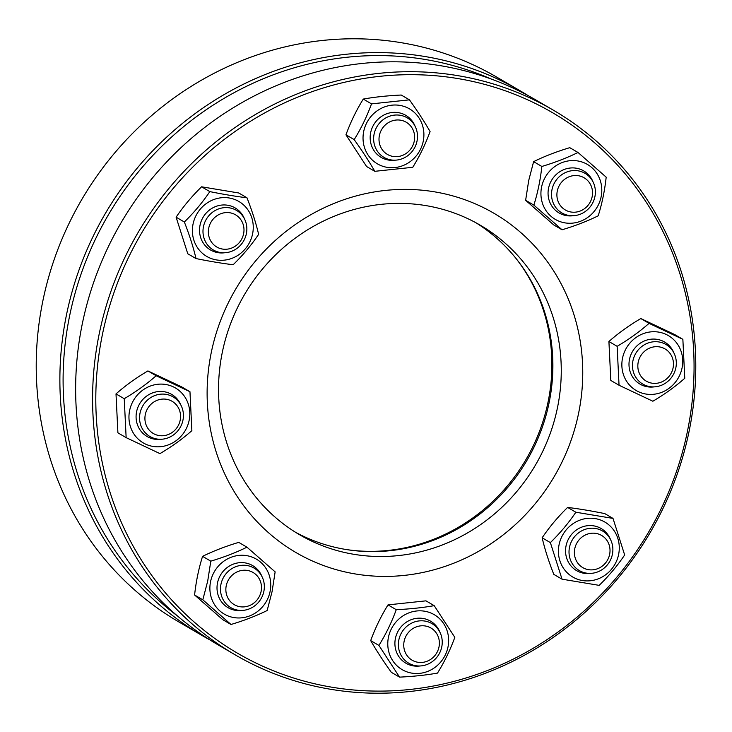 <?xml version="1.0" encoding="UTF-8"?>
<svg xmlns="http://www.w3.org/2000/svg" width="732" height="732" viewBox="0 0 732 732"><rect width="100%" height="100%" fill="white"/><g stroke="black" fill="none" stroke-linecap="round" stroke-linejoin="round"><path stroke-width="1.1" d="M161.671 439.237A22.939 21.585 -59.7 0 1 149.914 436.492A22.939 21.585 -59.7 0 1 140.361 411.741A22.939 21.585 -59.7 0 1 161.287 394.127A22.939 21.585 -59.7 0 1 173.054 396.872A22.939 21.585 -59.7 0 1 182.607 421.623A22.939 21.585 -59.7 0 1 161.671 439.237M162.897 435.741A18.639 17.531 120.3 0 0 180.557 416.279A18.639 17.531 120.3 0 0 162.586 399.086A18.639 17.531 120.3 0 0 144.918 418.548A18.639 17.531 120.3 0 0 162.897 435.741M209.544 247.123A22.939 21.585 -59.7 0 1 207.678 217.175A22.939 21.585 -59.7 0 1 236.491 210.377A22.939 21.585 -59.7 0 1 240.297 213.241A22.939 21.585 -59.7 0 1 242.164 243.18A22.939 21.585 -59.7 0 1 213.351 249.987A22.939 21.585 -59.7 0 1 209.544 247.123M213.689 244.68A18.639 17.531 120.3 0 0 238.888 243.07A18.639 17.531 120.3 0 0 238.669 217.157A18.639 17.531 120.3 0 0 213.47 218.758A18.639 17.531 120.3 0 0 213.689 244.68M373.631 138.979A22.939 21.585 -59.7 0 1 384.822 118.502A22.939 21.585 -59.7 0 1 407.129 117.779A22.939 21.585 -59.7 0 1 417.496 136.189A22.939 21.585 -59.7 0 1 406.315 156.675A22.939 21.585 -59.7 0 1 383.998 157.389A22.939 21.585 -59.7 0 1 373.631 138.979M379.002 139.455A18.639 17.531 120.3 0 0 396.982 156.648A18.639 17.531 120.3 0 0 414.641 137.186A18.639 17.531 120.3 0 0 396.671 119.993A18.639 17.531 120.3 0 0 379.002 139.455M557.811 178.178A22.939 21.585 -59.7 0 1 585.024 173.328A22.939 21.585 -59.7 0 1 589.104 208.098A22.939 21.585 -59.7 0 1 561.892 212.948A22.939 21.585 -59.7 0 1 557.811 178.178M562.002 181.719A18.639 17.531 120.3 0 0 562.222 207.632A18.639 17.531 120.3 0 0 587.43 206.031A18.639 17.531 120.3 0 0 587.201 180.109A18.639 17.531 120.3 0 0 562.002 181.719M654.198 341.734A22.939 21.585 -59.7 0 1 665.955 344.488A22.939 21.585 -59.7 0 1 675.508 369.23A22.939 21.585 -59.7 0 1 654.582 386.853A22.939 21.585 -59.7 0 1 642.824 384.099A22.939 21.585 -59.7 0 1 633.272 359.357A22.939 21.585 -59.7 0 1 654.198 341.734M655.488 346.703A18.639 17.531 120.3 0 0 637.828 366.165A18.639 17.531 120.3 0 0 655.799 383.358A18.639 17.531 120.3 0 0 673.467 363.896A18.639 17.531 120.3 0 0 655.488 346.703M606.325 533.857A22.939 21.585 -59.7 0 1 608.191 563.796A22.939 21.585 -59.7 0 1 579.378 570.603A22.939 21.585 -59.7 0 1 575.581 567.739A22.939 21.585 -59.7 0 1 573.705 537.791A22.939 21.585 -59.7 0 1 602.518 530.993A22.939 21.585 -59.7 0 1 606.325 533.857M604.696 537.773A18.639 17.531 120.3 0 0 579.497 539.374A18.639 17.531 120.3 0 0 579.717 565.296A18.639 17.531 120.3 0 0 604.916 563.686A18.639 17.531 120.3 0 0 604.696 537.773M442.238 641.991A22.939 21.585 -59.7 0 1 431.047 662.478A22.939 21.585 -59.7 0 1 408.74 663.201A22.939 21.585 -59.7 0 1 398.373 644.791A22.939 21.585 -59.7 0 1 409.554 624.304A22.939 21.585 -59.7 0 1 431.871 623.582A22.939 21.585 -59.7 0 1 442.238 641.991M439.383 642.989A18.639 17.531 120.3 0 0 421.403 625.796A18.639 17.531 120.3 0 0 403.744 645.267A18.639 17.531 120.3 0 0 421.714 662.451A18.639 17.531 120.3 0 0 439.383 642.989M258.057 602.802A22.939 21.585 -59.7 0 1 230.845 607.652A22.939 21.585 -59.7 0 1 226.764 572.882A22.939 21.585 -59.7 0 1 253.977 568.032A22.939 21.585 -59.7 0 1 258.057 602.802M256.383 600.734A18.639 17.531 120.3 0 0 256.163 574.812A18.639 17.531 120.3 0 0 230.955 576.423A18.639 17.531 120.3 0 0 231.184 602.335A18.639 17.531 120.3 0 0 256.383 600.734M128.988 418.686A31.824 29.948 120.3 0 0 152.988 446.419A31.824 29.948 120.3 0 0 186.468 428.257A31.824 29.948 120.3 0 0 165.78 384.492A31.824 29.948 120.3 0 0 128.988 418.686M161.196 439.264A24.366 22.93 -59.7 0 1 139.986 429.812A24.366 22.93 -59.7 0 1 138.641 405.656A24.366 22.93 -59.7 0 1 160.445 391.446A24.366 22.93 -59.7 0 1 181.005 405.336M126.142 437.635L159.951 453.62C171.8 446.63 182.433 438.98 191.866 430.654L189.963 391.721L156.145 375.745C146.72 384.062 136.079 391.721 124.239 398.702L116.004 393.898L117.907 432.832L126.142 437.635L124.239 398.702M189.963 391.721L181.728 386.908L147.91 370.932C136.125 377.877 125.483 385.535 116.004 393.898M156.145 375.745L147.91 370.932M200.248 209.187A31.824 29.948 120.3 0 0 197.265 247.352A31.824 29.948 120.3 0 0 232.163 258.25A31.824 29.948 120.3 0 0 248.386 210.56A31.824 29.948 120.3 0 0 200.248 209.187M224.633 252.76A24.366 22.93 -59.7 0 1 199.964 234.844A24.366 22.93 -59.7 0 1 215.675 206.525A24.366 22.93 -59.7 0 1 244.451 218.831M196.002 258.561C209.599 261.315 221.979 263.374 233.151 264.746C242.804 255.331 251.296 245.202 258.634 234.359C255.935 222.894 252.046 210.697 246.977 197.796C235.805 196.423 223.425 194.364 209.828 191.61L201.593 186.806C191.903 196.268 183.403 206.397 176.11 217.184L187.767 253.757L196.002 258.561C193.312 247.096 189.423 234.899 184.345 221.997C193.998 212.582 202.499 202.453 209.828 191.61M246.977 197.796L238.742 192.983L201.593 186.806M184.345 221.997L176.11 217.184M391.94 105.17A31.824 29.948 120.3 0 0 363.713 131.412A31.824 29.948 120.3 0 0 379.588 164.993A31.824 29.948 120.3 0 0 423.224 141.313A31.824 29.948 120.3 0 0 391.94 105.17M395.28 160.171A24.366 22.93 -59.7 0 1 382.845 158.286A24.366 22.93 -59.7 0 1 372.725 126.563A24.366 22.93 -59.7 0 1 404.091 114.439A24.366 22.93 -59.7 0 1 415.09 126.243M374.811 171.315L412.757 167.289C419.692 156.09 425.475 144.177 430.077 131.55C424.404 121.695 417.533 111.127 409.453 99.845L401.228 95.032C387.365 95.691 374.72 97.036 363.282 99.067C356.31 110.322 350.537 122.235 345.952 134.807L366.576 166.512L374.811 171.315C369.138 161.47 362.258 150.902 354.187 139.611C361.132 128.42 366.906 116.507 371.517 103.88L409.453 99.845M354.187 139.611L345.952 134.807M371.517 103.88L363.282 99.067M591.776 167.573A31.824 29.948 120.3 0 0 554.838 166.512A31.824 29.948 120.3 0 0 542.394 203.103A31.824 29.948 120.3 0 0 587.878 217.312A31.824 29.948 120.3 0 0 591.776 167.573M573.174 215.72A24.366 22.93 -59.7 0 1 549.183 200.486A24.366 22.93 -59.7 0 1 563.43 169.797A24.366 22.93 -59.7 0 1 592.984 181.792M578.006 152.476C567.108 157.838 555.048 162.495 541.845 166.457C540.362 180.063 537.7 192.946 533.866 205.106L562.048 229.784C575.251 225.831 587.302 221.174 598.2 215.812C602.033 203.652 604.696 190.768 606.188 177.162L578.006 152.476L569.771 147.672C556.512 151.652 544.452 156.309 533.619 161.644L528.714 180.484L525.631 200.303L553.813 224.98L562.048 229.784M541.845 166.457L533.619 161.644M533.866 205.106L525.631 200.303M682.691 359.842A31.824 29.948 120.3 0 0 658.681 332.108A31.824 29.948 120.3 0 0 625.201 350.271A31.824 29.948 120.3 0 0 645.899 394.036A31.824 29.948 120.3 0 0 682.691 359.842M654.097 386.88A24.366 22.93 -59.7 0 1 632.896 377.419A24.366 22.93 -59.7 0 1 631.551 353.272A24.366 22.93 -59.7 0 1 653.356 339.062A24.366 22.93 -59.7 0 1 673.916 352.943M682.865 339.328L649.055 323.352C639.567 331.715 628.934 339.373 617.14 346.318L619.043 385.252L652.862 401.228C664.647 394.283 675.288 386.633 684.768 378.27L682.865 339.328L674.63 334.524L640.82 318.548C628.971 325.53 618.339 333.179 608.914 341.505L610.817 380.448L619.043 385.252M649.055 323.352L640.82 318.548M617.14 346.318L608.914 341.505M611.421 569.34A31.824 29.948 120.3 0 0 614.413 531.176A31.824 29.948 120.3 0 0 579.515 520.278A31.824 29.948 120.3 0 0 563.292 567.968A31.824 29.948 120.3 0 0 611.421 569.34M590.66 573.376A24.366 22.93 -59.7 0 1 565.992 555.46A24.366 22.93 -59.7 0 1 581.702 527.141A24.366 22.93 -59.7 0 1 610.479 539.447M613.004 518.412L575.855 512.226C568.563 523.023 560.072 533.152 550.373 542.613L562.03 579.177L599.179 585.362C608.878 575.901 617.369 565.772 624.661 554.975L613.004 518.412L604.769 513.599C591.172 510.844 578.792 508.786 567.62 507.422C557.967 516.829 549.476 526.958 542.138 537.8C544.837 549.274 548.726 561.462 553.804 574.373L562.03 579.177M575.855 512.226L567.62 507.422M550.373 542.613L542.138 537.8M419.729 673.358A31.824 29.948 120.3 0 0 447.966 647.125A31.824 29.948 120.3 0 0 432.081 613.544A31.824 29.948 120.3 0 0 388.454 637.215A31.824 29.948 120.3 0 0 419.729 673.358M420.012 665.974A24.366 22.93 -59.7 0 1 407.578 664.089A24.366 22.93 -59.7 0 1 397.467 632.366A24.366 22.93 -59.7 0 1 428.833 620.251A24.366 22.93 -59.7 0 1 439.831 632.045M434.195 605.648C422.757 607.679 410.112 609.024 396.25 609.683C391.675 622.255 385.901 634.168 378.929 645.423L399.553 677.127L391.318 672.315C383.248 661.033 376.367 650.464 370.694 640.61C375.306 627.983 381.079 616.069 388.015 604.879L425.96 600.844L434.195 605.648L454.819 637.352C450.235 649.924 444.461 661.838 437.498 673.092C426.061 675.124 413.406 676.469 399.553 677.127M378.929 645.423L370.694 640.61M396.25 609.683L388.015 604.879M219.902 610.955A31.824 29.948 120.3 0 0 256.831 612.016A31.824 29.948 120.3 0 0 269.285 575.425A31.824 29.948 120.3 0 0 223.8 561.215A31.824 29.948 120.3 0 0 219.902 610.955M242.127 610.424A24.366 22.93 -59.7 0 1 218.136 595.189A24.366 22.93 -59.7 0 1 232.392 564.5A24.366 22.93 -59.7 0 1 261.937 576.496M231.001 624.488C244.259 620.507 256.319 615.85 267.162 610.515L272.057 591.676L275.14 571.866L246.958 547.179C236.125 552.523 224.065 557.18 210.807 561.151L207.723 580.97L202.819 599.81L194.593 594.997L222.766 619.684L231.001 624.488L202.819 599.81M246.958 547.179L238.733 542.375C225.529 546.328 213.47 550.986 202.572 556.347C198.738 568.508 196.075 581.391 194.593 594.997M210.807 561.151L202.572 556.347M520.516 91.006L496.872 77.189A315.391 296.744 120.3 0 0 184.638 90.594A315.391 296.744 120.3 0 0 36.6 381.555A315.391 296.744 120.3 0 0 178.773 621.898L202.425 635.705A315.391 296.744 -59.7 0 1 60.253 395.372A315.391 296.744 -59.7 0 1 208.291 104.411A315.391 296.744 -59.7 0 1 520.516 91.006A315.391 296.744 -59.7 0 1 528.33 95.736M210.377 640.18A315.391 296.744 -59.7 0 1 202.425 635.705M490.87 78.9A312.811 294.319 120.3 0 0 63.474 395.545A312.811 294.319 120.3 0 0 177.309 615.832M346.419 549.558A179.916 169.284 120.3 0 0 551.672 355.816A179.916 169.284 120.3 0 0 516.243 258.744M170.492 186.523A315.391 296.744 -59.7 0 1 553.227 110.102A315.391 296.744 -59.7 0 1 695.4 350.445A315.391 296.744 -59.7 0 1 547.362 641.406A315.391 296.744 -59.7 0 1 235.128 654.811A315.391 296.744 -59.7 0 1 92.964 414.468A315.391 296.744 -59.7 0 1 170.492 186.523M553.227 110.102L536.291 100.211A315.391 296.744 120.3 0 0 153.555 176.632A315.391 296.744 120.3 0 0 76.018 404.576A315.391 296.744 120.3 0 0 218.191 644.919L235.128 654.811M262.806 268.635A179.203 168.607 -59.7 0 1 480.274 225.209A179.203 168.607 -59.7 0 1 516.993 491.282A179.203 168.607 -59.7 0 1 299.534 534.708A179.203 168.607 -59.7 0 1 262.806 268.635M476.038 222.83A179.203 168.607 -59.7 0 1 508.612 486.387A179.203 168.607 -59.7 0 1 295.38 532.191M534.232 504.906A196.405 184.793 -59.7 0 1 268.955 533.106A196.405 184.793 -59.7 0 1 255.642 260.885A196.405 184.793 -59.7 0 1 520.919 232.694A196.405 184.793 -59.7 0 1 534.232 504.906M693.689 351.15A312.811 294.319 120.3 0 0 379.945 76.32A312.811 294.319 120.3 0 0 96.176 414.651A312.811 294.319 120.3 0 0 409.929 689.471A312.811 294.319 120.3 0 0 693.689 351.15"/></g></svg>
